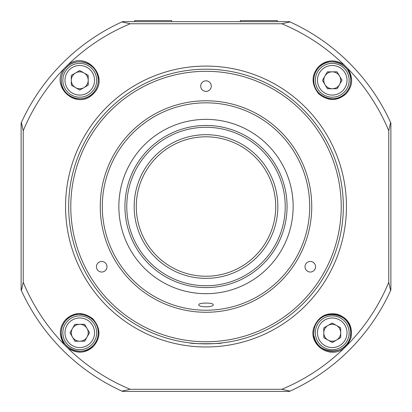 <?xml version="1.0" encoding="UTF-8"?>
<svg xmlns="http://www.w3.org/2000/svg" width="412" height="412" viewBox="0 0 412 412"><rect width="100%" height="100%" fill="white"/><g stroke="black" fill="none" stroke-linecap="round" stroke-linejoin="round"><path stroke-width="0.62" d="M350.154 337.351L350.73 332.772C352.136 312.353 319.223 307.012 314.341 328.158L313.753 332.772C312.162 352.976 345.287 358.677 350.154 337.351M64.236 68.521L67.99 64.761C86.345 50.14 110.339 77.605 93.303 93.812C77.054 110.89 49.6 86.829 64.236 68.521A197.848 197.848 0 0 0 23.232 130.769L23.232 282.287A197.848 197.848 0 0 0 64.236 344.54C58.612 335.486 59.117 327.118 65.755 319.439C74.299 311.848 83.368 311.673 92.963 318.914C100.677 328.204 100.909 337.304 93.648 346.209C85.933 353.362 77.384 354.057 67.99 348.294A197.848 197.848 0 0 0 130.238 389.299L281.762 389.299A197.848 197.848 0 0 0 344.01 348.294C329.708 359.655 308.526 344.72 313.656 328.081C317.997 316.735 325.985 312.142 337.619 314.294C348.3 318.244 352.785 326.036 351.076 337.67L347.764 344.54A197.848 197.848 0 0 0 388.768 282.287L388.768 130.769A197.848 197.848 0 0 0 347.764 68.521C353.527 77.909 352.837 86.458 345.699 94.157C336.82 101.424 327.731 101.218 318.43 93.539C311.148 83.94 311.307 74.85 318.914 66.286C326.592 59.647 334.961 59.137 344.01 64.761L347.764 68.521M61.3 331.727A18.488 18.488 0 0 0 61.27 332.772C60.384 349.191 83.512 357.554 93.158 345.508C96.475 341.945 98.169 337.696 98.247 332.772C99.101 316.406 76.143 308.022 66.476 319.908C63.098 323.456 61.362 327.741 61.27 332.772A18.488 18.488 0 0 0 79.531 351.256A18.488 18.488 0 0 0 98.241 333.226M313.779 79.336A18.488 18.488 0 0 0 313.753 80.288C312.914 96.254 335.038 104.911 344.998 93.668C348.712 90.058 350.622 85.598 350.73 80.288C351.616 64.251 329.286 55.646 319.382 67.007C315.726 70.632 313.851 75.056 313.753 80.288A18.488 18.488 0 0 0 337.274 98.077M61.27 80.288C60.533 95.8 81.432 105.323 92.839 93.349C96.408 89.61 98.21 85.258 98.247 80.288C99.112 64.942 78.115 55.187 66.687 67.213C63.124 70.915 61.321 75.272 61.27 80.288A18.488 18.488 0 0 0 79.758 98.772A18.488 18.488 0 0 0 86.834 63.206A18.488 18.488 0 0 0 66.687 67.213M213.184 304.726C213.761 302.537 198.249 302.537 198.816 304.726C198.213 307.481 213.782 307.481 213.184 304.726M211.284 86.098A5.284 5.284 0 0 0 206 80.814A5.284 5.284 0 0 0 200.716 86.098A5.284 5.284 0 0 0 206 91.382A5.284 5.284 0 0 0 211.284 86.098M315.577 266.744A5.284 5.284 0 0 0 310.298 261.46A5.284 5.284 0 0 0 305.014 266.744A5.284 5.284 0 0 0 310.298 272.028A5.284 5.284 0 0 0 315.577 266.744M106.986 266.744A5.284 5.284 0 0 0 101.702 261.46A5.284 5.284 0 0 0 96.423 266.744A5.284 5.284 0 0 0 101.702 272.028A5.284 5.284 0 0 0 106.986 266.744M337.732 97.938A18.488 18.488 0 0 0 337.098 62.449A18.488 18.488 0 0 0 316.303 70.915M314.856 74.011A18.488 18.488 0 0 0 313.882 78.11M314.068 336.151A18.488 18.488 0 0 0 350.73 332.772A18.488 18.488 0 0 0 346.245 320.701M345.936 320.351A18.488 18.488 0 0 0 314.341 328.158M313.903 330.455A18.488 18.488 0 0 0 313.753 332.772M98.247 332.772A18.488 18.488 0 0 0 97.443 327.391M97.16 326.525A18.488 18.488 0 0 0 85.001 315.041M82.369 314.469A18.488 18.488 0 0 0 61.362 330.96M70.782 206.53A135.218 135.218 0 0 0 206 341.749A135.218 135.218 0 0 0 341.218 206.53A135.218 135.218 0 0 0 206 71.307A135.218 135.218 0 0 0 70.782 206.53M343.335 206.53A137.335 137.335 0 0 1 206 343.86A137.335 137.335 0 0 1 68.665 206.53A137.335 137.335 0 0 1 206 69.195A137.335 137.335 0 0 1 343.335 206.53M293.153 206.53A87.153 87.153 0 0 0 206 119.372A87.153 87.153 0 0 0 118.847 206.53A87.153 87.153 0 0 0 206 293.684A87.153 87.153 0 0 0 293.153 206.53M221.934 342.933C221.697 343.969 190.323 343.974 190.066 342.933L190.318 342.964M122.555 21.656L289.445 21.656L290.063 21.939A202.833 202.833 0 0 1 390.591 122.462L390.87 123.085L390.87 289.971L390.591 290.594A202.833 202.833 0 0 1 290.063 391.117L289.445 391.4L122.555 391.4L121.937 391.117A202.833 202.833 0 0 1 21.409 290.594L21.13 289.971L21.13 123.085L21.409 122.462A202.833 202.833 0 0 1 121.937 21.939L122.555 21.656M67.99 348.294L64.236 344.54M23.232 282.287L21.409 290.594M121.937 391.117L130.238 389.299M344.01 64.761A197.848 197.848 0 0 0 281.762 23.762L130.238 23.762A197.848 197.848 0 0 0 67.99 64.761M130.238 23.762L121.937 21.939M21.409 122.462L23.232 130.769M388.768 130.769L390.591 122.462M290.063 21.939L281.762 23.762M347.764 344.54L344.01 348.294M281.762 389.299L290.063 391.117M390.591 290.594L388.768 282.287M124.939 206.53A81.061 81.061 0 0 1 206 125.469A81.061 81.061 0 0 1 287.061 206.53A81.061 81.061 0 0 1 206 287.586A81.061 81.061 0 0 1 124.939 206.53M285.233 206.53A79.233 79.233 0 0 0 206 127.298A79.233 79.233 0 0 0 126.767 206.53A79.233 79.233 0 0 0 206 285.758A79.233 79.233 0 0 0 285.233 206.53M134.163 206.53A71.837 71.837 0 0 1 206 134.693A71.837 71.837 0 0 1 277.837 206.53A71.837 71.837 0 0 1 206 278.363A71.837 71.837 0 0 1 134.163 206.53M275.721 206.53A69.721 69.721 0 0 0 206 136.805A69.721 69.721 0 0 0 136.279 206.53A69.721 69.721 0 0 0 206 276.251A69.721 69.721 0 0 0 275.721 206.53M83.935 325.423A8.451 8.451 0 0 1 79.815 341.224A8.451 8.451 0 0 1 72.409 328.591A8.451 8.451 0 0 1 83.935 325.423M87.066 319.913A14.791 14.791 0 0 0 66.904 325.459A14.791 14.791 0 0 0 72.445 345.627A14.791 14.791 0 0 0 92.612 340.08A14.791 14.791 0 0 0 87.066 319.913M71.405 347.465A16.902 16.902 0 0 1 65.065 324.414A16.902 16.902 0 0 1 88.111 318.079A16.902 16.902 0 0 1 94.451 341.126A16.902 16.902 0 0 1 71.405 347.465M84.692 341.188L89.517 332.705L84.584 324.285L74.824 324.352L69.999 332.834L74.933 341.254L84.692 341.188M324.893 328.591A8.451 8.451 0 0 1 340.693 332.716A8.451 8.451 0 0 1 328.065 340.116A8.451 8.451 0 0 1 324.893 328.591M319.388 325.459A14.791 14.791 0 0 0 324.934 345.627A14.791 14.791 0 0 0 345.096 340.08A14.791 14.791 0 0 0 339.555 319.913A14.791 14.791 0 0 0 319.388 325.459M346.935 341.126A16.902 16.902 0 0 1 323.889 347.465A16.902 16.902 0 0 1 317.549 324.414A16.902 16.902 0 0 1 340.595 318.079A16.902 16.902 0 0 1 346.935 341.126M340.662 327.834L332.18 323.013L323.76 327.947L323.822 337.706L332.309 342.526L340.724 337.593L340.662 327.834M328.065 87.632A8.451 8.451 0 0 1 332.185 71.837A8.451 8.451 0 0 1 339.591 84.465A8.451 8.451 0 0 1 328.065 87.632M324.934 93.143A14.791 14.791 0 0 0 345.096 87.596A14.791 14.791 0 0 0 339.555 67.429A14.791 14.791 0 0 0 319.388 72.975A14.791 14.791 0 0 0 324.934 93.143M340.595 65.59A16.902 16.902 0 0 1 346.935 88.642A16.902 16.902 0 0 1 323.889 94.981A16.902 16.902 0 0 1 317.549 71.93A16.902 16.902 0 0 1 340.595 65.59M327.308 71.868L322.483 80.35L327.416 88.771L337.176 88.704L342.001 80.222L337.067 71.801L327.308 71.868M87.107 84.465A8.451 8.451 0 0 1 71.307 80.34A8.451 8.451 0 0 1 83.935 72.939A8.451 8.451 0 0 1 87.107 84.465M92.612 87.596A14.791 14.791 0 0 0 87.066 67.429A14.791 14.791 0 0 0 66.904 72.975A14.791 14.791 0 0 0 72.445 93.143A14.791 14.791 0 0 0 92.612 87.596M65.065 71.93A16.902 16.902 0 0 1 88.111 65.59A16.902 16.902 0 0 1 94.451 88.642A16.902 16.902 0 0 1 71.405 94.981A16.902 16.902 0 0 1 65.065 71.93M71.338 85.222L79.82 90.043L88.24 85.109L88.178 75.35L79.691 70.529L71.276 75.463L71.338 85.222M171.665 21.656L171.665 20.6L134.693 20.6L134.693 21.656M277.307 21.656L277.307 20.6L240.335 20.6L240.335 21.656M311.745 206.53A105.745 105.745 0 0 1 206 312.27A105.745 105.745 0 0 1 100.255 206.53A105.745 105.745 0 0 1 206 100.785A105.745 105.745 0 0 1 311.745 206.53M102.3 206.53A103.7 103.7 0 0 0 206 310.231A103.7 103.7 0 0 0 309.7 206.53A103.7 103.7 0 0 0 206 102.825A103.7 103.7 0 0 0 102.3 206.53M65.554 206.53A140.446 140.446 0 0 1 206 66.08A140.446 140.446 0 0 1 346.446 206.53A140.446 140.446 0 0 1 206 346.976A140.446 140.446 0 0 1 65.554 206.53"/></g></svg>
